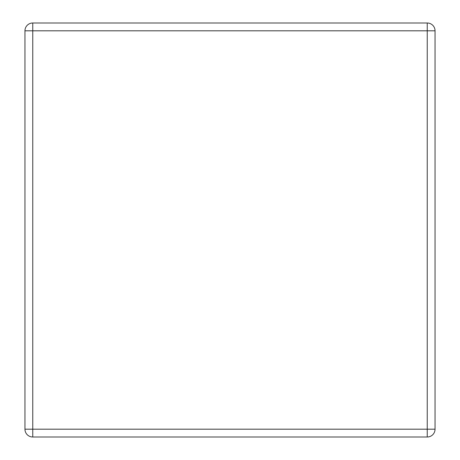 <?xml version="1.0" encoding="UTF-8"?>
<svg xmlns="http://www.w3.org/2000/svg" width="460" height="460" viewBox="0 0 460 460"><rect width="100%" height="100%" fill="white"/><g stroke="black" fill="none" stroke-linecap="round" stroke-linejoin="round"><path stroke-width="0.69" d="M435.045 30.808L435.045 429.191A7.808 7.808 0 0 1 427.236 437L32.763 437A7.808 7.808 0 0 1 24.955 429.191L24.955 30.808L32.763 30.808L32.763 429.191L427.236 429.191L427.236 30.808L32.763 30.808L32.763 23L427.236 23L427.236 30.808L435.045 30.808A7.808 7.808 0 0 0 427.236 23A7.808 7.808 0 0 1 435.045 30.808M32.763 23A7.808 7.808 0 0 0 24.955 30.808A7.808 7.808 0 0 1 32.763 23M24.955 429.191A7.808 7.808 0 0 0 32.763 437L32.763 429.191L24.955 429.191M427.236 437A7.808 7.808 0 0 0 435.045 429.191L427.236 429.191L427.236 437"/></g></svg>

